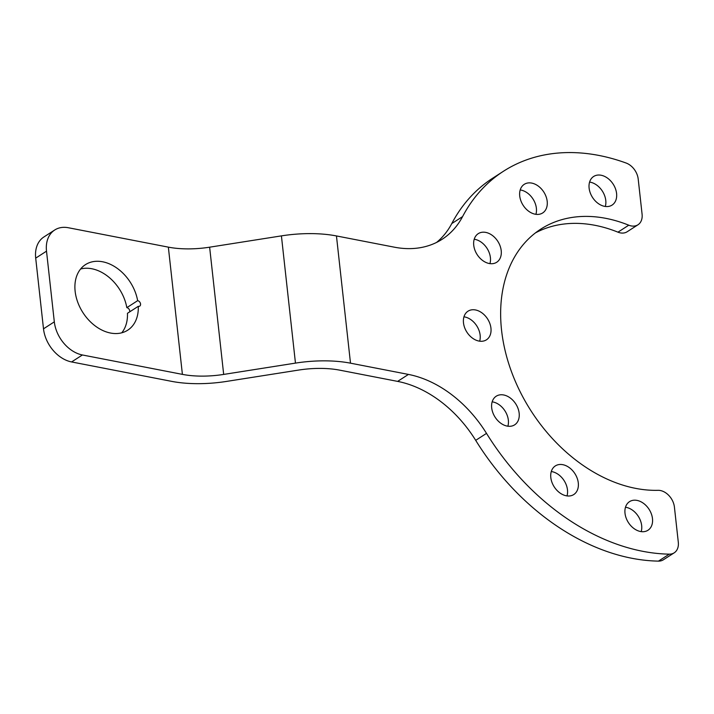 <?xml version="1.0" encoding="UTF-8"?>
<svg xmlns="http://www.w3.org/2000/svg" width="714" height="714" viewBox="0 0 714 714"><rect width="100%" height="100%" fill="white"/><g stroke="black" fill="none" stroke-linecap="round" stroke-linejoin="round"><path stroke-width="1.07" d="M638.2 179.044A15.476 11.165 57.2 0 0 626.098 163.024A216.645 156.268 57.2 0 0 503.406 171.289A216.645 156.268 57.2 0 0 462.574 216.61A108.323 78.138 -122.8 0 1 442.162 239.261A108.323 78.138 -122.8 0 1 394.387 247.187L336.455 235.941L350.503 363.176L408.435 374.422A108.323 78.138 -122.8 0 1 486.511 433.38A216.645 156.268 57.2 0 0 669.277 554.153A15.476 11.165 57.2 0 0 674.203 552.823A15.476 11.165 57.2 0 0 678.3 542.238L674.418 507.083A15.476 11.165 57.2 0 0 658.031 490.322A147.78 106.6 -122.8 0 1 516.65 384.355A147.78 106.6 -122.8 0 1 540.721 229.167A147.78 106.6 -122.8 0 1 628.766 225.196A15.476 11.165 57.2 0 0 637.986 224.776A15.476 11.165 57.2 0 0 642.082 214.2L638.2 179.044M547.192 201.312A17.02 12.281 57.2 0 0 538.32 186.113A17.02 12.281 57.2 0 0 524.237 184.337A17.02 12.281 57.2 0 0 519.73 195.975A17.02 12.281 57.2 0 0 528.601 211.183A17.02 12.281 57.2 0 0 542.685 212.95A17.02 12.281 57.2 0 0 547.192 201.312M501.21 250.623A17.02 12.281 57.2 0 0 492.33 235.415A17.02 12.281 57.2 0 0 478.255 233.648A17.02 12.281 57.2 0 0 473.739 245.286A17.02 12.281 57.2 0 0 482.619 260.485A17.02 12.281 57.2 0 0 496.703 262.261A17.02 12.281 57.2 0 0 501.21 250.623M490.946 328.172A17.02 12.281 57.2 0 0 482.075 312.973A17.02 12.281 57.2 0 0 467.991 311.206A17.02 12.281 57.2 0 0 463.484 322.844A17.02 12.281 57.2 0 0 472.356 338.043A17.02 12.281 57.2 0 0 486.439 339.819A17.02 12.281 57.2 0 0 490.946 328.172M519.158 413.201A17.02 12.281 57.2 0 0 510.278 397.993A17.02 12.281 57.2 0 0 496.203 396.225A17.02 12.281 57.2 0 0 491.696 407.864A17.02 12.281 57.2 0 0 500.568 423.072A17.02 12.281 57.2 0 0 514.651 424.839A17.02 12.281 57.2 0 0 519.158 413.201M578.286 482.905A17.02 12.281 57.2 0 0 569.406 467.706A17.02 12.281 57.2 0 0 555.322 465.93A17.02 12.281 57.2 0 0 550.815 477.577A17.02 12.281 57.2 0 0 559.696 492.776A17.02 12.281 57.2 0 0 573.77 494.543A17.02 12.281 57.2 0 0 578.286 482.905M652.48 518.614A17.02 12.281 57.2 0 0 643.6 503.415A17.02 12.281 57.2 0 0 629.525 501.647A17.02 12.281 57.2 0 0 625.009 513.286A17.02 12.281 57.2 0 0 633.889 528.485A17.02 12.281 57.2 0 0 647.964 530.261A17.02 12.281 57.2 0 0 652.48 518.614M616.584 193.458A17.02 12.281 57.2 0 0 607.703 178.259A17.02 12.281 57.2 0 0 593.62 176.492A17.02 12.281 57.2 0 0 589.112 188.13A17.02 12.281 57.2 0 0 597.993 203.329A17.02 12.281 57.2 0 0 612.068 205.096A17.02 12.281 57.2 0 0 616.584 193.458M605.302 206.462A17.02 12.281 57.2 0 0 605.775 200.429A17.02 12.281 57.2 0 0 589.586 182.088M436.557 242.439A108.323 78.138 57.2 0 0 451.766 223.571A216.645 156.268 -122.8 0 1 492.598 178.259L503.406 171.289M674.203 552.823L663.386 559.785A15.476 11.165 -122.8 0 1 658.469 561.124A216.645 156.268 -122.8 0 1 475.694 440.351A108.323 78.138 57.2 0 0 397.627 381.392L339.685 370.147A55.71 21.947 -6.3 0 0 298.407 370.102L226.633 381.401A74.274 29.265 173.7 0 1 171.592 381.347L71.596 361.944A30.952 22.321 -122.8 0 1 43.5 328.824L35.7 258.138A30.952 22.321 -122.8 0 1 43.902 236.968L54.71 230.006A30.952 22.321 57.2 0 0 46.508 251.167L54.318 321.853A30.952 22.321 57.2 0 0 82.405 354.974L182.4 374.377L168.352 247.142A55.71 21.947 173.7 0 0 209.63 247.187L281.414 235.879A74.274 29.265 -6.3 0 1 336.455 235.941M535.455 232.88A147.78 106.6 -122.8 0 1 617.958 232.166A15.476 11.165 -122.8 0 0 627.178 231.747L637.986 224.776M535.911 214.316A17.02 12.281 57.2 0 0 536.384 208.283A17.02 12.281 57.2 0 0 520.203 189.942M489.929 263.627A17.02 12.281 57.2 0 0 490.402 257.584A17.02 12.281 57.2 0 0 474.212 239.252M479.665 341.185A17.02 12.281 57.2 0 0 480.138 335.143A17.02 12.281 57.2 0 0 463.957 316.811M507.877 426.204A17.02 12.281 57.2 0 0 508.35 420.162A17.02 12.281 57.2 0 0 492.16 401.83M567.005 495.909A17.02 12.281 57.2 0 0 567.478 489.875A17.02 12.281 57.2 0 0 551.288 471.535M641.199 531.627A17.02 12.281 57.2 0 0 641.672 525.584A17.02 12.281 57.2 0 0 625.482 507.252M54.71 230.006A30.952 22.321 57.2 0 1 68.357 227.739L168.352 247.142M137.65 300.674A3.097 2.231 -122.8 0 1 140.328 303.084A3.097 2.231 -122.8 0 1 139.739 306.119A3.097 2.231 -122.8 0 1 138.275 306.324A38.993 28.132 -122.8 0 1 127.726 330.189A38.993 28.132 -122.8 0 1 82.958 312.652A38.993 28.132 -122.8 0 1 85.466 264.635A38.993 28.132 -122.8 0 1 116.534 267.848A38.993 28.132 -122.8 0 1 137.65 300.674L126.833 307.645A38.993 28.132 57.2 0 0 80.62 268.991M129.716 311.839A3.097 2.231 57.2 0 0 126.833 307.645M138.275 306.324L127.458 313.294A38.993 28.132 57.2 0 1 121.764 332.804M350.503 363.176A74.274 29.265 173.7 0 0 295.462 363.114L223.678 374.422A55.71 21.947 -6.3 0 1 182.4 374.377M628.766 225.196L617.958 232.166M658.469 561.124L669.277 554.153M462.574 216.61L451.766 223.571M475.694 440.351L486.511 433.38M35.7 258.138L46.508 251.167M54.318 321.853L43.5 328.824M82.405 354.974L71.596 361.944M397.627 381.392L408.435 374.422M223.678 374.422L209.63 247.187M281.414 235.879L295.462 363.114"/></g></svg>
